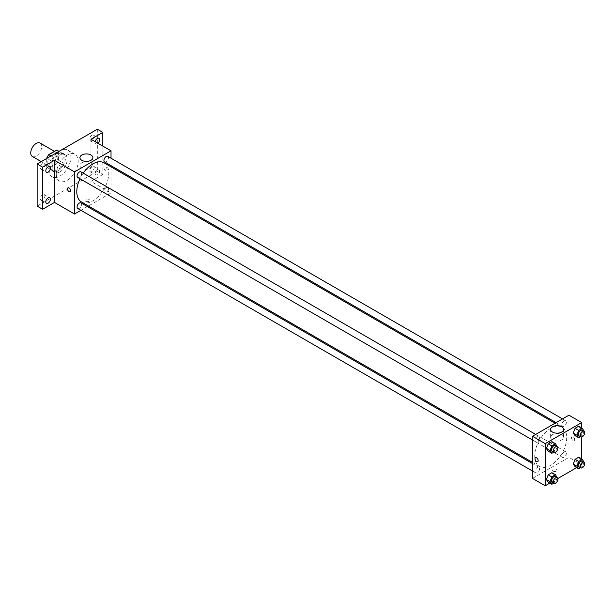 <?xml version="1.0" encoding="UTF-8"?>
<svg xmlns="http://www.w3.org/2000/svg" width="615" height="615" viewBox="0 0 615 615"><rect width="100%" height="100%" fill="white"/><g stroke="black" fill="none" stroke-linecap="round" stroke-linejoin="round"><path stroke-width="0.46" stroke-dasharray="3.08 2.31" d="M32.357 156.464A7.741 4.466 120 0 0 40.09 151.997A7.741 4.466 120 0 0 40.09 143.057M47.171 162.406A7.741 4.466 120 0 0 48.77 165.95A7.741 4.466 120 0 0 56.511 161.476A7.741 4.466 120 0 0 56.511 152.543A7.741 4.466 120 0 0 50.545 154.611A7.741 4.466 120 0 0 47.171 162.406M58.571 151.39L58.571 160.254A9.994 5.766 120 0 1 56.48 163.874L61.954 167.034A9.994 5.766 120 0 0 64.045 163.413L64.045 154.549L58.571 151.39A9.994 5.766 120 0 0 57.641 150.59M56.48 163.874L48.8 168.31A9.994 5.766 120 0 1 47.647 167.895A9.994 5.766 120 0 1 46.717 167.103L46.717 158.455M61.954 167.034L54.274 171.47L48.8 168.31M46.717 167.103L52.19 170.263L52.19 161.391L46.901 158.339M52.19 170.263A9.994 5.766 120 0 0 53.121 171.055A9.994 5.766 120 0 0 54.274 171.47M64.045 154.549A9.994 5.766 120 0 0 63.114 153.75A9.994 5.766 120 0 0 61.954 153.343L58.763 151.498M52.19 161.391A9.994 5.766 120 0 1 54.274 157.771L61.954 153.343M58.117 170.832A10.324 5.958 -60 0 1 52.959 171.339A10.324 5.958 -60 0 1 52.959 159.423A10.324 5.958 -60 0 1 63.276 153.466A10.324 5.958 -60 0 1 64.859 161.737A10.324 5.958 -60 0 1 58.117 170.832M59.939 171.885A10.324 5.958 120 0 0 66.681 162.791A10.324 5.958 120 0 0 65.098 154.519A10.324 5.958 120 0 0 57.149 157.286A10.324 5.958 120 0 0 52.644 167.672A10.324 5.958 120 0 0 54.781 172.392A10.324 5.958 120 0 0 59.939 171.885M54.274 157.771L51.083 155.933M64.045 163.413L58.571 160.254M48.992 169.778A15.483 8.941 120 0 0 52.198 176.866A15.483 8.941 120 0 0 67.681 167.926A15.483 8.941 120 0 0 67.681 150.052A15.483 8.941 120 0 0 55.75 154.196A15.483 8.941 120 0 0 48.992 169.778M56.296 173.991A15.483 8.941 120 0 0 59.501 181.079A15.483 8.941 120 0 0 74.976 172.138A15.483 8.941 120 0 0 74.976 154.265A15.483 8.941 120 0 0 63.053 158.409A15.483 8.941 120 0 0 56.296 173.991M91.866 135.315A3.229 1.86 120 0 0 89.759 138.152A3.229 1.86 120 0 0 90.259 140.735A3.229 1.86 120 0 0 93.48 138.875A3.229 1.86 120 0 0 93.48 135.154A3.229 1.86 120 0 0 91.866 135.315M42.612 163.751A3.229 1.86 120 0 0 40.505 166.596A3.229 1.86 120 0 0 40.997 169.179A3.229 1.86 120 0 0 44.219 167.318A3.229 1.86 120 0 0 44.219 163.59A3.229 1.86 120 0 0 42.612 163.751M42.612 194.763A3.229 1.86 120 0 0 40.505 197.607A3.229 1.86 120 0 0 40.997 200.19A3.229 1.86 120 0 0 44.219 198.33A3.229 1.86 120 0 0 44.219 194.601A3.229 1.86 120 0 0 42.612 194.763M91.866 166.319A3.229 1.86 120 0 0 89.759 169.163A3.229 1.86 120 0 0 90.259 171.746A3.229 1.86 120 0 0 93.48 169.886A3.229 1.86 120 0 0 93.48 166.165A3.229 1.86 120 0 0 91.866 166.319M97.339 129.227L97.339 171.354L37.138 206.117M102.813 146.078L102.813 174.514L97.339 171.354M102.813 174.514L90.959 181.363L111.023 192.949L88.422 206.002M87.392 206.594L80.942 210.315M85.708 201.243A2.26 1.307 0 0 0 88.168 201.528A2.26 1.307 0 0 0 89.567 200.321A2.26 1.307 0 0 0 87.307 199.022A2.26 1.307 0 0 0 85.047 200.321A2.26 1.307 0 0 0 85.708 201.243A2.26 1.307 0 0 0 88.168 201.528A2.26 1.307 0 0 0 89.567 200.321A2.26 1.307 0 0 0 87.307 199.022A2.26 1.307 0 0 0 85.047 200.321A2.26 1.307 0 0 0 85.708 201.243M97.97 143.28A3.229 1.86 -60 0 1 97.339 143.741A3.229 1.86 -60 0 1 95.732 143.895A3.229 1.86 -60 0 1 95.148 141.65M97.339 174.752A3.229 1.86 -60 0 1 95.732 174.906A3.229 1.86 -60 0 1 95.233 172.323A3.229 1.86 -60 0 1 97.339 169.479A3.229 1.86 -60 0 1 98.954 169.325A3.229 1.86 -60 0 1 99.446 171.908A3.229 1.86 -60 0 1 97.339 174.752M90.959 139.228L90.959 181.363M81.48 201.989A22.601 13.046 120 0 0 104.081 188.943A22.601 13.046 120 0 0 104.081 162.844M83.21 173.169A22.601 13.046 120 0 0 79.981 178.75M111.023 158.216L111.023 165.666M111.023 166.85L111.023 192.949M104.596 161.953A3.229 1.86 120 0 0 107.825 160.092A3.229 1.86 120 0 0 107.825 156.364M77.744 208.47A3.229 1.86 120 0 0 80.965 206.609A3.229 1.86 120 0 0 80.965 202.881M103.927 191.488A3.229 1.86 120 0 0 104.596 192.964A3.229 1.86 120 0 0 107.825 191.104A3.229 1.86 120 0 0 107.825 187.375A3.229 1.86 120 0 0 105.334 188.244A3.229 1.86 120 0 0 103.927 191.488M80.965 171.869A3.229 1.86 -60 0 1 81.634 173.345A3.229 1.86 -60 0 1 80.227 176.59A3.229 1.86 -60 0 1 77.744 177.458M103.958 167.803A2.26 1.307 -120 0 0 104.942 170.071A2.26 1.307 -120 0 0 106.679 170.678A2.26 1.307 -120 0 0 106.679 168.072A2.26 1.307 -120 0 0 104.427 166.765A2.26 1.307 -120 0 0 103.958 167.803M67.934 187.836L67.934 187.836A2.26 1.307 60 0 1 69.672 188.436A2.26 1.307 60 0 1 70.663 190.712A2.26 1.307 60 0 1 70.195 191.742L70.195 191.742M103.95 167.803A2.26 1.307 -120 0 0 104.942 170.078A2.26 1.307 -120 0 0 106.679 170.678A2.26 1.307 -120 0 0 106.679 168.072A2.26 1.307 -120 0 0 104.419 166.773A2.26 1.307 -120 0 0 103.95 167.803M81.818 168.141A6.473 3.736 180 0 1 79.927 165.496A6.473 3.736 180 0 1 86.392 161.76A6.473 3.736 180 0 1 92.865 165.496A6.473 3.736 180 0 1 88.875 168.948A6.473 3.736 180 0 1 81.818 168.141M534.735 456.03A22.601 13.046 120 0 0 539.417 466.378A22.601 13.046 120 0 0 562.018 453.324A22.601 13.046 120 0 0 562.018 427.233A22.601 13.046 120 0 0 544.598 433.283A22.601 13.046 120 0 0 534.735 456.03M539.57 437.734A3.229 1.86 -60 0 1 538.163 440.978A3.229 1.86 -60 0 1 535.673 441.847A3.229 1.86 -60 0 1 535.673 438.118A3.229 1.86 -60 0 1 538.901 436.258A3.229 1.86 -60 0 1 539.57 437.734M561.864 455.869A3.229 1.86 120 0 0 562.533 457.352A3.229 1.86 120 0 0 565.754 455.484A3.229 1.86 120 0 0 565.754 451.764A3.229 1.86 120 0 0 563.271 452.625A3.229 1.86 120 0 0 561.864 455.869M535.004 471.374A3.229 1.86 120 0 0 535.673 472.85A3.229 1.86 120 0 0 538.901 470.99A3.229 1.86 120 0 0 538.901 467.269A3.229 1.86 120 0 0 536.418 468.13A3.229 1.86 120 0 0 535.004 471.374M561.864 424.865A3.229 1.86 120 0 0 562.533 426.341A3.229 1.86 120 0 0 565.754 424.473A3.229 1.86 120 0 0 565.754 420.752A3.229 1.86 120 0 0 563.271 421.613A3.229 1.86 120 0 0 561.864 424.865M568.96 415.202L568.96 457.337L532.475 478.401M581.729 458.898L581.729 464.709L568.96 457.337M581.729 464.709L576.693 467.615M557.713 478.578L549.841 483.121M553.223 471.159A2.26 1.307 0 0 0 555.683 471.444A2.26 1.307 0 0 0 557.075 470.237A2.26 1.307 0 0 0 554.815 468.938A2.26 1.307 0 0 0 552.562 470.237A2.26 1.307 0 0 0 553.223 471.159A2.26 1.307 0 0 0 555.683 471.444A2.26 1.307 0 0 0 557.075 470.237A2.26 1.307 0 0 0 554.815 468.93A2.26 1.307 0 0 0 552.562 470.237A2.26 1.307 0 0 0 553.223 471.159M580.598 428.793L578.761 426.164L580.598 428.793L578.761 433.544L575.071 435.666L578.761 433.544L580.598 428.793L584.25 430.9M553.746 475.303L551.901 472.681L553.746 475.303L551.901 480.054L548.219 482.183L551.901 480.054L553.746 475.303L557.398 477.409M581.729 427.886L581.729 436.981M580.598 459.797L578.761 457.176L580.598 459.797L578.761 464.548L575.071 466.677L578.761 464.548L580.598 459.797L584.25 461.903M553.746 444.291L551.901 441.67L553.746 444.291L551.901 449.042L548.219 451.172L551.901 449.042L553.746 444.291L557.398 446.405M571.466 437.719A2.26 1.307 -120 0 0 572.45 439.986A2.26 1.307 -120 0 0 574.187 440.594A2.26 1.307 -120 0 0 574.187 437.988A2.26 1.307 -120 0 0 571.935 436.681A2.26 1.307 -120 0 0 571.466 437.719A2.26 1.307 -120 0 0 572.45 439.986A2.26 1.307 -120 0 0 574.187 440.594A2.26 1.307 -120 0 0 574.187 437.988A2.26 1.307 -120 0 0 571.935 436.681A2.26 1.307 -120 0 0 571.466 437.719M535.442 457.745L535.442 457.752A2.26 1.307 60 0 1 537.187 458.352A2.26 1.307 60 0 1 538.171 460.627A2.26 1.307 60 0 1 537.702 461.657L537.702 461.657M552.524 439.902A6.473 3.736 180 0 1 550.633 437.257A6.473 3.736 180 0 1 557.098 433.521A6.473 3.736 180 0 1 563.571 437.257A6.473 3.736 180 0 1 559.581 440.709A6.473 3.736 180 0 1 552.524 439.902M557.221 446.844L555.553 451.156L553.677 452.233M552.093 451.325A3.229 1.86 120 0 0 555.322 449.465A3.229 1.86 120 0 0 555.322 445.737M555.553 451.156L551.901 449.042M584.081 431.338L582.405 435.651L580.529 436.727M578.953 435.82A3.229 1.86 120 0 0 582.174 433.959A3.229 1.86 120 0 0 582.174 430.231M582.405 435.651L578.761 433.544M557.221 477.855L555.553 482.16L553.677 483.244M552.093 482.337A3.229 1.86 120 0 0 555.322 480.469A3.229 1.86 120 0 0 555.322 476.748M555.553 482.16L551.901 480.054M584.081 462.349L582.405 466.662L580.529 467.738M578.953 466.831A3.229 1.86 120 0 0 582.174 464.963A3.229 1.86 120 0 0 582.174 461.242M582.405 466.662L578.761 464.548M41.251 161.607L48.77 165.95M54.451 151.352L56.511 152.543M65.098 154.519L63.276 153.466M54.781 172.392L52.959 171.339M63.114 153.75L58.986 151.367M53.121 171.055L47.647 167.895M74.976 154.265L67.681 150.052M59.501 181.079L52.198 176.866M90.259 171.746L95.732 174.906M93.48 166.165L98.954 169.325M40.997 200.19L46.471 203.35M44.219 194.601L49.692 197.761M40.997 169.179L46.471 172.338M44.219 163.59L49.692 166.75M90.259 140.735L95.732 143.895M93.48 135.154L98.954 138.314M92.865 165.496L92.865 157.663M79.927 165.496L79.927 157.663M562.018 427.233L555.076 423.22M539.417 466.378L532.475 462.365M532.475 439.994L535.673 441.847M535.696 434.405L538.901 436.258M565.754 451.764L107.825 187.375M562.533 457.352L104.596 192.964M538.901 467.269L532.475 463.556M535.673 472.85L532.475 471.005M565.754 420.752L562.548 418.9M562.533 426.341L556.098 422.628M563.571 437.257L563.571 429.424M550.633 437.257L550.633 429.424"/><path stroke-width="0.92" d="M54.451 151.352L40.09 143.057A7.741 4.466 120 0 0 34.133 145.132A7.741 4.466 120 0 0 30.75 152.927A7.741 4.466 120 0 0 32.357 156.464L41.251 161.607M51.083 155.933L48.8 154.611L56.48 150.183A9.994 5.766 120 0 1 57.641 150.59L58.986 151.367M46.717 158.455L46.717 158.232A9.994 5.766 120 0 1 48.8 154.611M58.763 151.498L56.48 150.183M80.942 210.315L74.538 214.02L54.466 202.427L42.612 209.277L37.138 206.117L37.138 163.982L97.339 129.227L102.813 132.386L102.813 146.078M88.422 206.002L87.392 206.594M48.085 203.188A3.229 1.86 -60 0 1 46.471 203.35A3.229 1.86 -60 0 1 45.979 200.767A3.229 1.86 -60 0 1 48.085 197.922A3.229 1.86 -60 0 1 49.692 197.761A3.229 1.86 -60 0 1 50.192 200.344A3.229 1.86 -60 0 1 48.085 203.188M48.085 172.177A3.229 1.86 -60 0 1 46.471 172.338A3.229 1.86 -60 0 1 45.979 169.755A3.229 1.86 -60 0 1 48.085 166.911A3.229 1.86 -60 0 1 49.692 166.75A3.229 1.86 -60 0 1 50.192 169.333A3.229 1.86 -60 0 1 48.085 172.177M54.466 202.427L54.466 160.3L42.612 167.142L37.138 163.982M42.612 209.277L42.612 167.142M74.538 214.02L74.538 171.885L54.466 160.3M74.538 171.885L111.023 150.813L90.959 139.228L102.813 132.386M81.818 160.307A6.473 3.736 180 0 1 79.927 157.663A6.473 3.736 180 0 1 86.392 153.927A6.473 3.736 180 0 1 92.865 157.663A6.473 3.736 180 0 1 88.875 161.115A6.473 3.736 180 0 1 81.818 160.307M95.148 141.65A3.229 1.86 -60 0 1 97.339 138.475A3.229 1.86 -60 0 1 98.954 138.314A3.229 1.86 -60 0 1 97.97 143.28M79.981 178.75A22.601 13.046 120 0 0 76.798 191.642A22.601 13.046 120 0 0 81.48 201.989L532.475 462.365M555.076 423.22L104.081 162.844A22.601 13.046 120 0 0 83.21 173.169M111.023 150.813L111.023 158.216M111.023 165.666L111.023 166.85M562.548 418.9L107.825 156.364A3.229 1.86 120 0 0 105.334 157.232A3.229 1.86 120 0 0 103.927 160.477A3.229 1.86 120 0 0 104.596 161.953L556.098 422.628M532.475 463.556L80.965 202.881A3.229 1.86 120 0 0 78.482 203.75A3.229 1.86 120 0 0 77.075 206.994A3.229 1.86 120 0 0 77.744 208.47L532.475 471.005M532.475 439.994L77.744 177.458A3.229 1.86 -60 0 1 77.744 173.73A3.229 1.86 -60 0 1 80.965 171.869L535.696 434.405M70.656 190.712A2.26 1.307 60 0 1 70.195 191.742A2.26 1.307 60 0 1 67.934 190.442A2.26 1.307 60 0 1 67.934 187.836A2.26 1.307 60 0 1 69.672 188.444A2.26 1.307 60 0 1 70.656 190.712M70.195 191.742A2.26 1.307 60 0 1 67.934 190.442A2.26 1.307 60 0 1 67.934 187.836M549.841 483.121L545.244 485.773L532.475 478.401L532.475 436.266L568.96 415.202L581.729 422.574L581.729 427.886M576.693 467.615L557.713 478.578M575.071 435.666L573.226 433.045L575.071 428.294L578.761 426.164L575.071 428.294L573.226 433.045L575.071 435.666L578.723 437.772L576.878 435.151L578.723 430.4L582.405 428.271L584.081 431.338M548.219 482.183L546.374 479.562L548.219 474.811L551.901 472.681L548.219 474.811L546.374 479.562L548.219 482.183L551.863 484.289L550.018 481.668L551.863 476.917L555.553 474.788L557.221 477.855M581.729 436.981L581.729 458.898M545.244 485.773L545.244 443.646L581.729 422.574M575.071 466.677L573.226 464.056L575.071 459.305L578.761 457.176L575.071 459.305L573.226 464.056L575.071 466.677L578.723 468.784L576.878 466.162L578.723 461.411L582.405 459.282L584.081 462.349M548.219 451.172L546.374 448.55L548.219 443.799L551.901 441.67L548.219 443.799L546.374 448.55L548.219 451.172L551.863 453.278L550.018 450.657L551.863 445.906L555.553 443.776L557.221 446.844M545.244 443.646L532.475 436.266M552.524 432.068A6.473 3.736 180 0 1 550.633 429.424A6.473 3.736 180 0 1 557.098 425.688A6.473 3.736 180 0 1 563.571 429.424A6.473 3.736 180 0 1 559.581 432.875A6.473 3.736 180 0 1 552.524 432.068M538.171 460.627A2.26 1.307 60 0 1 537.702 461.657A2.26 1.307 60 0 1 535.442 460.358A2.26 1.307 60 0 1 535.442 457.752A2.26 1.307 60 0 1 537.187 458.352A2.26 1.307 60 0 1 538.171 460.627M537.702 461.657A2.26 1.307 60 0 1 535.442 460.358A2.26 1.307 60 0 1 535.442 457.745M553.677 452.233L551.863 453.278M557.144 446.79L555.322 445.737A3.229 1.86 120 0 0 552.831 446.598A3.229 1.86 120 0 0 551.424 449.849A3.229 1.86 120 0 0 552.093 451.325L553.923 452.379A3.229 1.86 120 0 0 557.144 450.518A3.229 1.86 120 0 0 557.144 446.79A3.229 1.86 120 0 0 554.661 447.651A3.229 1.86 120 0 0 553.254 450.903A3.229 1.86 120 0 0 553.923 452.379M550.018 450.657L546.374 448.55M551.863 445.906L548.219 443.799M555.553 443.776L551.901 441.67M580.529 436.727L578.723 437.772M584.004 431.284L582.174 430.231A3.229 1.86 120 0 0 579.691 431.1A3.229 1.86 120 0 0 578.285 434.344A3.229 1.86 120 0 0 578.953 435.82L580.775 436.873A3.229 1.86 120 0 0 584.004 435.013A3.229 1.86 120 0 0 584.004 431.284A3.229 1.86 120 0 0 581.513 432.153A3.229 1.86 120 0 0 580.106 435.397A3.229 1.86 120 0 0 580.775 436.873M576.878 435.151L573.226 433.045M578.723 430.4L575.071 428.294M582.405 428.271L578.761 426.164M553.677 483.244L551.863 484.289M557.144 477.801L555.322 476.748A3.229 1.86 120 0 0 552.831 477.609A3.229 1.86 120 0 0 551.424 480.861A3.229 1.86 120 0 0 552.093 482.337L553.923 483.39A3.229 1.86 120 0 0 557.144 481.522A3.229 1.86 120 0 0 557.144 477.801A3.229 1.86 120 0 0 554.661 478.662A3.229 1.86 120 0 0 553.254 481.914A3.229 1.86 120 0 0 553.923 483.39M550.018 481.668L546.374 479.562M551.863 476.917L548.219 474.811M555.553 474.788L551.901 472.681M580.529 467.738L578.723 468.784M584.004 462.296L582.174 461.242A3.229 1.86 120 0 0 579.691 462.103A3.229 1.86 120 0 0 578.285 465.355A3.229 1.86 120 0 0 578.953 466.831L580.775 467.884A3.229 1.86 120 0 0 584.004 466.016A3.229 1.86 120 0 0 584.004 462.296A3.229 1.86 120 0 0 581.513 463.157A3.229 1.86 120 0 0 580.106 466.408A3.229 1.86 120 0 0 580.775 467.884M576.878 466.162L573.226 464.056M578.723 461.411L575.071 459.305M582.405 459.282L578.761 457.176"/></g></svg>
